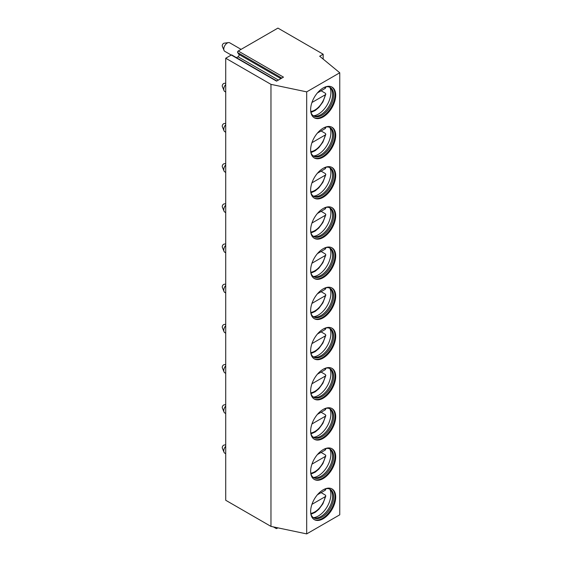 <?xml version="1.0" encoding="UTF-8"?>
<svg xmlns="http://www.w3.org/2000/svg" width="562" height="562" viewBox="0 0 562 562"><rect width="100%" height="100%" fill="white"/><g stroke="black" fill="none" stroke-linecap="round" stroke-linejoin="round"><path stroke-width="0.84" d="M238.239 51.016L283.48 77.135L276.546 81.139L231.305 55.02L225.727 58.237L225.727 500.271L270.968 526.397L306.69 533.9L339.757 514.806L339.757 72.772L319.687 56.228L323.171 54.219L277.93 28.1L238.239 51.016A0.983 0.569 -60 0 0 237.642 52.568L238.948 54.423A1.475 0.85 -60 0 1 238.042 56.755L236.469 57.661M277.909 527.851L276.911 528.428A1.475 0.85 -60 0 1 276.174 528.505A1.475 0.85 -60 0 1 275.914 527.43M231.305 55.02A0.983 0.569 -60 0 1 231.797 54.971L276.834 80.97M225.727 58.237L270.968 84.356L306.69 91.866L339.757 72.772M323.171 59.101L323.171 54.219M306.69 533.9L306.69 91.866M335.697 497.061A17.717 10.228 -60 0 1 327.962 514.89A17.717 10.228 -60 0 1 314.313 519.639A17.717 10.228 -60 0 1 310.638 511.525A17.717 10.228 -60 0 1 318.373 493.696A17.717 10.228 -60 0 1 332.03 488.947A17.717 10.228 -60 0 1 335.697 497.061M335.697 456.871A17.717 10.228 -60 0 1 327.962 474.707A17.717 10.228 -60 0 1 314.313 479.449A17.717 10.228 -60 0 1 310.638 471.342A17.717 10.228 -60 0 1 318.373 453.513A17.717 10.228 -60 0 1 332.03 448.764A17.717 10.228 -60 0 1 335.697 456.871M335.697 416.688A17.717 10.228 -60 0 1 327.962 434.517A17.717 10.228 -60 0 1 314.313 439.266A17.717 10.228 -60 0 1 310.638 431.152A17.717 10.228 -60 0 1 318.373 413.323A17.717 10.228 -60 0 1 332.03 408.581A17.717 10.228 -60 0 1 335.697 416.688M335.697 376.505A17.717 10.228 -60 0 1 327.962 394.334A17.717 10.228 -60 0 1 314.313 399.083A17.717 10.228 -60 0 1 310.638 390.969A17.717 10.228 -60 0 1 318.373 373.14A17.717 10.228 -60 0 1 332.03 368.391A17.717 10.228 -60 0 1 335.697 376.505M335.697 336.322A17.717 10.228 -60 0 1 327.962 354.151A17.717 10.228 -60 0 1 314.313 358.893A17.717 10.228 -60 0 1 310.638 350.786A17.717 10.228 -60 0 1 318.373 332.957A17.717 10.228 -60 0 1 332.03 328.208A17.717 10.228 -60 0 1 335.697 336.322M335.697 296.132A17.717 10.228 -60 0 1 327.962 313.961A17.717 10.228 -60 0 1 314.313 318.71A17.717 10.228 -60 0 1 310.638 310.603A17.717 10.228 -60 0 1 318.373 292.767A17.717 10.228 -60 0 1 332.03 288.025A17.717 10.228 -60 0 1 335.697 296.132M335.697 255.949A17.717 10.228 -60 0 1 327.962 273.778A17.717 10.228 -60 0 1 314.313 278.527A17.717 10.228 -60 0 1 310.638 270.413A17.717 10.228 -60 0 1 318.373 252.584A17.717 10.228 -60 0 1 332.03 247.835A17.717 10.228 -60 0 1 335.697 255.949M335.697 215.766A17.717 10.228 -60 0 1 327.962 233.595A17.717 10.228 -60 0 1 314.313 238.344A17.717 10.228 -60 0 1 310.638 230.23A17.717 10.228 -60 0 1 318.373 212.401A17.717 10.228 -60 0 1 332.03 207.652A17.717 10.228 -60 0 1 335.697 215.766M335.697 175.576A17.717 10.228 -60 0 1 327.962 193.412A17.717 10.228 -60 0 1 314.313 198.154A17.717 10.228 -60 0 1 310.638 190.047A17.717 10.228 -60 0 1 318.373 172.211A17.717 10.228 -60 0 1 332.03 167.469A17.717 10.228 -60 0 1 335.697 175.576M335.697 135.393A17.717 10.228 -60 0 1 327.962 153.222A17.717 10.228 -60 0 1 314.313 157.971A17.717 10.228 -60 0 1 310.638 149.857A17.717 10.228 -60 0 1 318.373 132.028A17.717 10.228 -60 0 1 332.03 127.286A17.717 10.228 -60 0 1 335.697 135.393M335.697 95.21A17.717 10.228 -60 0 1 327.962 113.039A17.717 10.228 -60 0 1 314.313 117.788A17.717 10.228 -60 0 1 310.638 109.674A17.717 10.228 -60 0 1 318.373 91.845A17.717 10.228 -60 0 1 332.03 87.096A17.717 10.228 -60 0 1 335.697 95.21M270.968 526.397L270.968 84.356M331.671 488.757A17.717 10.228 120 0 1 335.001 496.66A17.717 10.228 -60 0 1 327.491 514.244A17.717 10.228 -60 0 1 313.968 519.421M310.842 513.998A16.488 9.519 -60 0 0 313.744 517.883A16.488 9.519 -60 0 0 326.445 513.471A16.488 9.519 -60 0 0 333.645 496.878A16.488 9.519 120 0 0 330.231 489.333A16.488 9.519 120 0 0 325.412 488.764M329.69 489.059A16.488 9.519 120 0 1 330.92 490.282A16.488 9.519 120 0 1 332.599 496.274A16.488 9.519 -60 0 1 326.67 511.427A16.488 9.519 -60 0 1 314.91 518.009A16.488 9.519 -60 0 1 313.238 517.553M313.491 517.658A17.717 10.228 -60 0 0 330.892 494.286A17.717 10.228 120 0 0 329.908 489.228M325.82 489.2L325.236 490.24L317.432 494.75L321.106 492.621L325.286 495.038L325.834 495.951L325.236 496.668L311.945 504.339M331.671 448.574A17.717 10.228 120 0 1 335.001 456.47A17.717 10.228 -60 0 1 327.491 474.061A17.717 10.228 -60 0 1 313.968 479.238M310.842 473.815A16.488 9.519 -60 0 0 313.744 477.7A16.488 9.519 -60 0 0 326.445 473.281A16.488 9.519 -60 0 0 333.645 456.695A16.488 9.519 120 0 0 330.231 449.143A16.488 9.519 120 0 0 325.412 448.581M329.69 448.876A16.488 9.519 120 0 1 330.92 450.099A16.488 9.519 120 0 1 332.599 456.091A16.488 9.519 -60 0 1 326.67 471.237A16.488 9.519 -60 0 1 314.91 477.819A16.488 9.519 -60 0 1 313.238 477.37M313.491 477.475A17.717 10.228 -60 0 0 330.892 454.103A17.717 10.228 120 0 0 329.908 449.038M325.82 449.017L325.236 450.05L317.432 454.56L321.106 452.438L325.286 454.848L325.834 455.768L325.236 456.484L311.945 464.156M331.671 408.391A17.717 10.228 120 0 1 335.001 416.287A17.717 10.228 -60 0 1 327.491 433.878A17.717 10.228 -60 0 1 313.968 439.055M310.842 433.625A16.488 9.519 -60 0 0 313.744 437.517A16.488 9.519 -60 0 0 326.445 433.098A16.488 9.519 -60 0 0 333.645 416.505A16.488 9.519 120 0 0 330.231 408.96A16.488 9.519 120 0 0 325.412 408.391M329.69 408.686A16.488 9.519 120 0 1 330.92 409.909A16.488 9.519 120 0 1 332.599 415.908A16.488 9.519 -60 0 1 326.67 431.054A16.488 9.519 -60 0 1 314.91 437.636A16.488 9.519 -60 0 1 313.238 437.187M313.491 437.292A17.717 10.228 -60 0 0 330.892 413.913A17.717 10.228 120 0 0 329.908 408.855M325.82 408.834L325.236 409.867L317.432 414.377L321.106 412.255L325.286 414.665L325.834 415.585L325.236 416.294L311.945 423.973M331.671 368.201A17.717 10.228 120 0 1 335.001 376.104A17.717 10.228 -60 0 1 327.491 393.688A17.717 10.228 -60 0 1 313.968 398.865M310.842 393.442A16.488 9.519 -60 0 0 313.744 397.334A16.488 9.519 -60 0 0 326.445 392.915A16.488 9.519 -60 0 0 333.645 376.322A16.488 9.519 120 0 0 330.231 368.777A16.488 9.519 120 0 0 325.412 368.208M329.69 368.503A16.488 9.519 120 0 1 330.92 369.726A16.488 9.519 120 0 1 332.599 375.718A16.488 9.519 -60 0 1 326.67 390.871A16.488 9.519 -60 0 1 314.91 397.453A16.488 9.519 -60 0 1 313.238 397.004M313.491 397.102A17.717 10.228 -60 0 0 330.892 373.73A17.717 10.228 120 0 0 329.908 368.672M325.82 368.651L325.236 369.684L317.432 374.194L321.106 372.072L325.286 374.482L325.834 375.402L325.236 376.111L311.945 383.79M331.671 328.018A17.717 10.228 120 0 1 335.001 335.914A17.717 10.228 -60 0 1 327.491 353.505A17.717 10.228 -60 0 1 313.968 358.682M310.842 353.259A16.488 9.519 -60 0 0 313.744 357.144A16.488 9.519 -60 0 0 326.445 352.732A16.488 9.519 -60 0 0 333.645 336.139A16.488 9.519 120 0 0 330.231 328.594A16.488 9.519 120 0 0 325.412 328.025M329.69 328.32A16.488 9.519 120 0 1 330.92 329.543A16.488 9.519 120 0 1 332.599 335.535A16.488 9.519 -60 0 1 326.67 350.688A16.488 9.519 -60 0 1 314.91 357.27A16.488 9.519 -60 0 1 313.238 356.814M313.491 356.919A17.717 10.228 -60 0 0 330.892 333.547A17.717 10.228 120 0 0 329.908 328.489M325.82 328.461L325.236 329.501L317.432 334.004L321.106 331.882L325.286 334.292L325.834 335.212L325.236 335.928L311.945 343.6M331.671 287.835A17.717 10.228 120 0 1 335.001 295.731A17.717 10.228 -60 0 1 327.491 313.322A17.717 10.228 -60 0 1 313.968 318.499M310.842 313.069A16.488 9.519 -60 0 0 313.744 316.961A16.488 9.519 -60 0 0 326.445 312.542A16.488 9.519 -60 0 0 333.645 295.956A16.488 9.519 120 0 0 330.231 288.404A16.488 9.519 120 0 0 325.412 287.842M329.69 288.13A16.488 9.519 120 0 1 330.92 289.353A16.488 9.519 120 0 1 332.599 295.352A16.488 9.519 -60 0 1 326.67 310.498A16.488 9.519 -60 0 1 314.91 317.08A16.488 9.519 -60 0 1 313.238 316.631M313.491 316.736A17.717 10.228 -60 0 0 330.892 293.364A17.717 10.228 120 0 0 329.908 288.299M325.82 288.278L325.236 289.311L317.432 293.821L321.106 291.699L325.286 294.109L325.834 295.029L325.236 295.738L311.945 303.417M331.671 247.645A17.717 10.228 120 0 1 335.001 255.548A17.717 10.228 -60 0 1 327.491 273.132A17.717 10.228 -60 0 1 313.968 278.316M310.842 272.886A16.488 9.519 -60 0 0 313.744 276.778A16.488 9.519 -60 0 0 326.445 272.359A16.488 9.519 -60 0 0 333.645 255.766A16.488 9.519 120 0 0 330.231 248.221A16.488 9.519 120 0 0 325.412 247.652M329.69 247.947A16.488 9.519 120 0 1 330.92 249.17A16.488 9.519 120 0 1 332.599 255.162A16.488 9.519 -60 0 1 326.67 270.315A16.488 9.519 -60 0 1 314.91 276.897A16.488 9.519 -60 0 1 313.238 276.448M313.491 276.553A17.717 10.228 -60 0 0 330.892 253.174A17.717 10.228 120 0 0 329.908 248.116M325.82 248.095L325.236 249.128L317.432 253.638L321.106 251.516L325.286 253.926L325.834 254.846L325.236 255.555L311.945 263.234M331.671 207.462A17.717 10.228 120 0 1 335.001 215.358A17.717 10.228 -60 0 1 327.491 232.949A17.717 10.228 -60 0 1 313.968 238.126M310.842 232.703A16.488 9.519 -60 0 0 313.744 236.588A16.488 9.519 -60 0 0 326.445 232.176A16.488 9.519 -60 0 0 333.645 215.583A16.488 9.519 120 0 0 330.231 208.038A16.488 9.519 120 0 0 325.412 207.469M329.69 207.764A16.488 9.519 120 0 1 330.92 208.987A16.488 9.519 120 0 1 332.599 214.979A16.488 9.519 -60 0 1 326.67 230.132A16.488 9.519 -60 0 1 314.91 236.714A16.488 9.519 -60 0 1 313.238 236.258M313.491 236.363A17.717 10.228 -60 0 0 330.892 212.991A17.717 10.228 120 0 0 329.908 207.933M325.82 207.905L325.236 208.945L317.432 213.455L321.106 211.326L325.286 213.743L325.834 214.656L325.236 215.372L311.945 223.044M331.671 167.279A17.717 10.228 120 0 1 335.001 175.175A17.717 10.228 -60 0 1 327.491 192.766A17.717 10.228 -60 0 1 313.968 197.943M310.842 192.513A16.488 9.519 -60 0 0 313.744 196.405A16.488 9.519 -60 0 0 326.445 191.986A16.488 9.519 -60 0 0 333.645 175.4A16.488 9.519 120 0 0 330.231 167.848A16.488 9.519 120 0 0 325.412 167.286M329.69 167.581A16.488 9.519 120 0 1 330.92 168.804A16.488 9.519 120 0 1 332.599 174.796A16.488 9.519 -60 0 1 326.67 189.942A16.488 9.519 -60 0 1 314.91 196.524A16.488 9.519 -60 0 1 313.238 196.075M313.491 196.18A17.717 10.228 -60 0 0 330.892 172.808A17.717 10.228 120 0 0 329.908 167.743M325.82 167.722L325.236 168.755L317.432 173.265L321.106 171.143L325.286 173.553L325.834 174.473L325.236 175.189L311.945 182.861M331.671 127.096A17.717 10.228 120 0 1 335.001 134.992A17.717 10.228 -60 0 1 327.491 152.583A17.717 10.228 -60 0 1 313.968 157.76M310.842 152.33A16.488 9.519 -60 0 0 313.744 156.222A16.488 9.519 -60 0 0 326.445 151.803A16.488 9.519 -60 0 0 333.645 135.21A16.488 9.519 120 0 0 330.231 127.665A16.488 9.519 120 0 0 325.412 127.096M329.69 127.391A16.488 9.519 120 0 1 330.92 128.614A16.488 9.519 120 0 1 332.599 134.613A16.488 9.519 -60 0 1 326.67 149.759A16.488 9.519 -60 0 1 314.91 156.341A16.488 9.519 -60 0 1 313.238 155.892M313.491 155.997A17.717 10.228 -60 0 0 330.892 132.618A17.717 10.228 120 0 0 329.908 127.56M325.82 127.539L325.236 128.572L317.432 133.082L321.106 130.96L325.286 133.37L325.834 134.29L325.236 134.999L311.945 142.678M331.671 86.906A17.717 10.228 120 0 1 335.001 94.809A17.717 10.228 -60 0 1 327.491 112.393A17.717 10.228 -60 0 1 313.968 117.57M310.842 112.147A16.488 9.519 -60 0 0 313.744 116.039A16.488 9.519 -60 0 0 326.445 111.62A16.488 9.519 -60 0 0 333.645 95.027A16.488 9.519 120 0 0 330.231 87.482A16.488 9.519 120 0 0 325.412 86.913M329.69 87.208A16.488 9.519 120 0 1 330.92 88.431A16.488 9.519 120 0 1 332.599 94.423A16.488 9.519 -60 0 1 326.67 109.576A16.488 9.519 -60 0 1 314.91 116.158A16.488 9.519 -60 0 1 313.238 115.709M313.491 115.807A17.717 10.228 -60 0 0 330.892 92.435A17.717 10.228 120 0 0 329.908 87.377M325.82 87.356L325.236 88.389L317.432 92.899L321.106 90.77L325.286 93.187L325.834 94.107L325.236 94.816L311.945 102.495M225.727 453.717L224.793 453.176A4.925 2.838 -60 0 1 224.006 452.227A4.925 2.838 -60 0 1 223.774 450.928A4.925 2.838 120 0 1 225.727 446.186M225.727 444.823L224.133 445.041A1.967 1.138 120 0 0 222.243 447.633A1.967 1.138 -60 0 0 222.334 448.153L224.006 452.227M225.727 413.534L224.793 412.993A4.925 2.838 -60 0 1 224.006 412.044A4.925 2.838 -60 0 1 223.774 410.738A4.925 2.838 120 0 1 225.727 406.003M225.727 404.64L224.133 404.858A1.967 1.138 120 0 0 222.243 407.45A1.967 1.138 -60 0 0 222.334 407.97L224.006 412.044M225.727 373.344L224.793 372.81A4.925 2.838 -60 0 1 224.006 371.854A4.925 2.838 -60 0 1 223.774 370.555A4.925 2.838 120 0 1 225.727 365.82M225.727 364.45L224.133 364.668A1.967 1.138 120 0 0 222.243 367.26A1.967 1.138 -60 0 0 222.334 367.78L224.006 371.854M225.727 333.161L224.793 332.627A4.925 2.838 -60 0 1 224.006 331.671A4.925 2.838 -60 0 1 223.774 330.372A4.925 2.838 120 0 1 225.727 325.637M225.727 324.267L224.133 324.485A1.967 1.138 120 0 0 222.243 327.077A1.967 1.138 -60 0 0 222.334 327.597L224.006 331.671M225.727 292.978L224.793 292.437A4.925 2.838 -60 0 1 224.006 291.488A4.925 2.838 -60 0 1 223.774 290.189A4.925 2.838 120 0 1 225.727 285.447M225.727 284.084L224.133 284.302A1.967 1.138 120 0 0 222.243 286.894A1.967 1.138 -60 0 0 222.334 287.414L224.006 291.488M225.727 252.795L224.793 252.254A4.925 2.838 -60 0 1 224.006 251.305A4.925 2.838 -60 0 1 223.774 249.999A4.925 2.838 120 0 1 225.727 245.264M225.727 243.901L224.133 244.112A1.967 1.138 120 0 0 222.243 246.704A1.967 1.138 -60 0 0 222.334 247.231L224.006 251.305M225.727 212.605L224.793 212.071A4.925 2.838 -60 0 1 224.006 211.115A4.925 2.838 -60 0 1 223.774 209.816A4.925 2.838 120 0 1 225.727 205.081M225.727 203.711L224.133 203.929A1.967 1.138 120 0 0 222.243 206.521A1.967 1.138 -60 0 0 222.334 207.041L224.006 211.115M225.727 172.422L224.793 171.881A4.925 2.838 -60 0 1 224.006 170.932A4.925 2.838 -60 0 1 223.774 169.633A4.925 2.838 120 0 1 225.727 164.891M225.727 163.528L224.133 163.746A1.967 1.138 120 0 0 222.243 166.338A1.967 1.138 -60 0 0 222.334 166.858L224.006 170.932M225.727 132.239L224.793 131.698A4.925 2.838 -60 0 1 224.006 130.749A4.925 2.838 -60 0 1 223.774 129.443A4.925 2.838 120 0 1 225.727 124.708M225.727 123.345L224.133 123.563A1.967 1.138 120 0 0 222.243 126.155A1.967 1.138 -60 0 0 222.334 126.675L224.006 130.749M225.727 92.049L224.793 91.515A4.925 2.838 -60 0 1 224.006 90.559A4.925 2.838 -60 0 1 223.774 89.26A4.925 2.838 120 0 1 225.727 84.525M225.727 83.155L224.133 83.373A1.967 1.138 120 0 0 222.243 85.965A1.967 1.138 -60 0 0 222.334 86.485L224.006 90.559M231.242 55.055L224.793 51.325A4.925 2.838 -60 0 1 224.006 50.376A4.925 2.838 -60 0 1 223.774 49.077A4.925 2.838 120 0 1 228.495 42.593A4.925 2.838 120 0 1 229.718 42.803L241.091 49.372M228.495 42.593L224.133 43.19A1.967 1.138 120 0 0 222.243 45.782A1.967 1.138 -60 0 0 222.334 46.302L224.006 50.376M238.042 56.755L278.408 80.064M238.948 54.423L280.881 78.638M237.642 52.568L281.836 78.083M310.751 513.359A15.258 8.809 120 0 0 325.236 496.668M325.236 490.24A15.258 8.809 120 0 0 324.808 489.003M310.751 473.169A15.258 8.809 120 0 0 325.236 456.484M325.236 450.05A15.258 8.809 120 0 0 324.808 448.82M310.751 432.986A15.258 8.809 120 0 0 325.236 416.294M325.236 409.867A15.258 8.809 120 0 0 324.808 408.63M310.751 392.803A15.258 8.809 120 0 0 325.236 376.111M325.236 369.684A15.258 8.809 120 0 0 324.808 368.447M310.751 352.613A15.258 8.809 120 0 0 325.236 335.928M325.236 329.501A15.258 8.809 120 0 0 324.808 328.264M310.751 312.43A15.258 8.809 120 0 0 325.236 295.738M325.236 289.311A15.258 8.809 120 0 0 324.808 288.081M310.751 272.247A15.258 8.809 120 0 0 325.236 255.555M325.236 249.128A15.258 8.809 120 0 0 324.808 247.891M310.751 232.064A15.258 8.809 120 0 0 325.236 215.372M325.236 208.945A15.258 8.809 120 0 0 324.808 207.708M310.751 191.874A15.258 8.809 120 0 0 325.236 175.189M325.236 168.755A15.258 8.809 120 0 0 324.808 167.525M310.751 151.691A15.258 8.809 120 0 0 325.236 134.999M325.236 128.572A15.258 8.809 120 0 0 324.808 127.335M310.751 111.508A15.258 8.809 120 0 0 325.236 94.816M325.236 88.389A15.258 8.809 120 0 0 324.808 87.152M310.934 514.265L315.12 512.396L318.844 509.284L322.904 503.805L325.834 495.951M325.827 489.242L325.686 488.708M310.934 474.082L315.12 472.213L318.844 469.101L322.904 463.622L325.834 455.768M325.827 449.059L325.686 448.525M310.934 433.899L315.12 432.023L318.844 428.918L322.904 423.432L325.834 415.585M325.827 408.876L325.686 408.335M310.934 393.709L315.12 391.84L318.844 388.735L322.904 383.249L325.834 375.402M325.827 368.686L325.686 368.152M310.934 353.526L315.12 351.657L318.844 348.545L322.904 343.066L325.834 335.212M325.827 328.503L325.686 327.969M310.934 313.343L315.12 311.467L318.844 308.362L322.904 302.883L325.834 295.029M325.827 288.32L325.686 287.779M310.934 273.153L315.12 271.284L318.844 268.179L322.904 262.693L325.834 254.846M325.827 248.137L325.686 247.596M310.934 232.97L315.12 231.101L318.844 227.989L322.904 222.51L325.834 214.656M325.827 207.947L325.686 207.413M310.934 192.787L315.12 190.918L318.844 187.806L322.904 182.327L325.834 174.473M325.827 167.764L325.686 167.23M310.934 152.604L315.12 150.728L318.844 147.623L322.904 142.137L325.834 134.29M325.827 127.581L325.686 127.04M310.934 112.414L315.12 110.545L318.844 107.44L322.904 101.954L325.834 94.107M325.827 87.391L325.686 86.857M276.174 528.505L273.413 526.91"/></g></svg>
